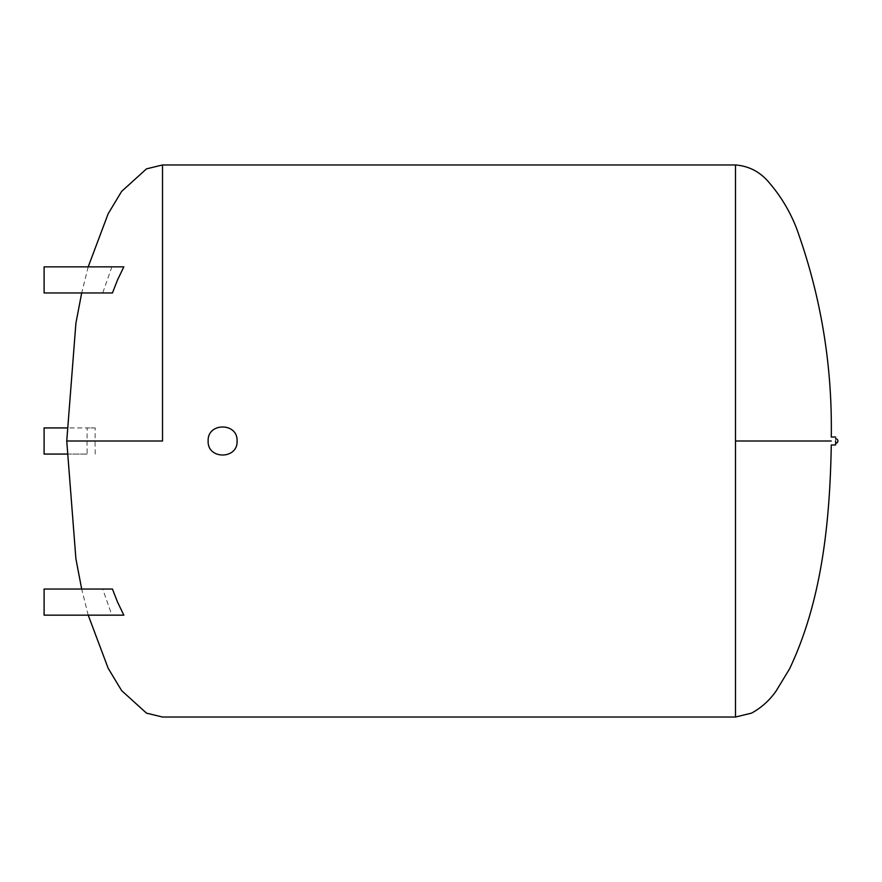 <?xml version="1.0" encoding="UTF-8"?>
<svg xmlns="http://www.w3.org/2000/svg" width="882" height="882" viewBox="0 0 882 882"><rect width="100%" height="100%" fill="white"/><g stroke="black" fill="none" stroke-linecap="round" stroke-linejoin="round"><path stroke-width="0.66" stroke-dasharray="4.41 3.31" d="M835.629 441C835.629 443.922 835.629 443.922 835.629 441C835.629 443.922 835.629 443.922 835.629 441L835.629 438.729L835.629 441C835.629 435.884 835.629 435.884 835.629 441L835.629 444.969M66.745 441L87.009 441L87.142 427.935L66.845 427.935M87.009 441L87.142 454.065L44.1 454.065L44.1 427.935L95.201 427.935L95.047 441L162.52 441L162.52 165.044L162.52 441M95.201 427.935L87.142 427.935M112.433 292.967L44.1 292.967L44.1 266.849L111.882 266.849L102.709 292.967M123.844 266.849L111.882 266.849M95.201 454.065L95.047 441M123.844 615.151L111.882 615.151L102.709 589.033L112.433 589.033M831.274 441L735.5 441L735.489 164.967L735.489 441M87.142 454.065L66.845 454.065M111.882 615.151L44.1 615.151L44.1 589.033L102.709 589.033M237.082 441C237.975 459.665 207.237 459.665 208.141 441C207.237 422.335 237.975 422.335 237.082 441M88.211 266.849L81.684 292.967M88.211 615.151L81.684 589.033"/><path stroke-width="1.32" d="M835.629 441C835.629 435.884 835.629 435.884 835.629 441L835.629 444.969L831.274 444.969C829.907 522.938 821.682 601.204 789.544 668.898L776.16 690.926C769.666 700.275 761.464 707.684 751.541 713.13L735.489 717.033L735.489 441L831.274 441C831.274 435.94 831.274 435.94 831.274 441C831.274 435.94 831.274 435.94 831.274 441C831.274 446.105 831.274 446.105 831.274 441C831.274 446.105 831.274 446.105 831.274 441M81.684 292.967L75.907 323.198L66.745 441L162.52 441L162.52 165.044L162.52 441M117.538 279.903L112.433 292.967L44.1 292.967L44.1 266.849L123.844 266.849L117.538 279.903M117.538 602.097L112.433 589.033L44.1 589.033L44.1 615.151L123.844 615.151L117.538 602.097M88.211 266.849L108.155 213.753L121.65 191.361L146.522 168.848L162.52 164.967L735.489 164.967L735.489 717.033L162.52 717.033L146.522 713.152L121.65 690.639L108.155 668.247L88.211 615.151M66.845 427.935L44.1 427.935L44.1 454.065L66.845 454.065M237.082 441C237.975 422.335 207.237 422.335 208.141 441C207.237 459.665 237.975 459.665 237.082 441M835.629 437.031L831.274 437.031C832.421 365.06 820.8 295.371 796.413 227.975C789.743 210.963 780.438 195.584 768.487 181.857C759.678 171.626 748.675 166.003 735.489 164.967L735.489 441M835.629 443.271A2.271 2.271 0 0 0 837.9 441A2.271 2.271 0 0 0 835.629 438.729M81.684 589.033L75.907 558.802L66.745 441.022"/></g></svg>
